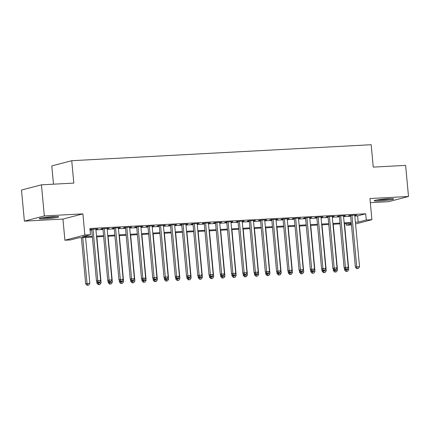 <?xml version="1.0" encoding="UTF-8"?>
<svg xmlns="http://www.w3.org/2000/svg" width="430" height="430" viewBox="0 0 430 430"><rect width="100%" height="100%" fill="white"/><g stroke="black" fill="none" stroke-linecap="round" stroke-linejoin="round"><path stroke-width="0.64" d="M44.79 218.849A9.777 0.785 174.7 0 0 58.733 216.849A9.777 0.785 174.7 0 0 53.202 216.65A9.777 0.785 174.7 0 0 39.259 218.655A9.777 0.785 174.7 0 0 44.79 218.849M379.685 200.971A9.777 0.785 174.7 0 0 393.627 198.966A9.777 0.785 174.7 0 0 388.096 198.773A9.777 0.785 174.7 0 0 374.154 200.778A9.777 0.785 174.7 0 0 379.685 200.971M92.391 237.08L78.62 237.817L70.531 239.929L64.903 240.23L84.855 235.017L90.483 234.715L82.393 236.828L92.316 236.301M62.941 219.08L82.893 213.866L44.338 215.924L41.452 184.825L21.5 190.033L24.386 221.138L62.941 219.08L64.903 240.23M53.481 184.18L51.788 165.91L71.74 160.702L371.176 144.716L373.251 167.109L405.614 165.383L408.5 196.483L369.945 198.542L371.907 219.692L355.572 223.96M370.327 202.67L388.548 201.697L408.5 196.483M351.455 224.933L346.327 225.207L351.358 223.89M346.171 223.53L346.327 225.207M44.338 215.924L24.386 221.138M95.874 229.271L97.82 228.889L90.004 229.523M107.129 228.669L109.075 228.287L102.319 228.647L100.969 228.996L102.942 228.894M118.384 228.067L120.33 227.685L113.579 228.045L112.23 228.4L114.197 228.292M129.645 227.47L131.585 227.083L124.834 227.443L123.485 227.798L125.458 227.69M140.9 226.868L142.846 226.481L136.09 226.841L134.74 227.196L136.713 227.088M152.155 226.266L154.101 225.884L147.345 226.244L146.001 226.594L147.968 226.492M163.416 225.664L165.356 225.282L158.605 225.642L157.256 225.992L159.224 225.89M174.671 225.062L176.617 224.68L169.861 225.04L168.512 225.395L170.484 225.288M185.927 224.465L187.872 224.078L181.116 224.439L179.772 224.793L181.739 224.686M197.187 223.863L199.128 223.476L192.377 223.837L191.027 224.191L192.995 224.084M208.442 223.261L210.388 222.88L203.632 223.24L202.283 223.589L204.255 223.487M219.698 222.659L221.643 222.278L214.887 222.638L213.543 222.987L215.511 222.885M230.958 222.057L232.899 221.676L226.148 222.036L224.799 222.391L226.766 222.283M242.214 221.461L244.159 221.074L237.403 221.434L236.054 221.789L238.026 221.681M253.469 220.859L255.415 220.472L248.658 220.832L247.309 221.187L249.282 221.079M264.724 220.257L266.67 219.875L259.919 220.235L258.57 220.585L260.537 220.482M275.985 219.655L277.925 219.273L271.174 219.633L269.825 219.983L271.798 219.88M287.24 219.053L289.186 218.671L282.429 219.031L281.08 219.386L283.053 219.278M298.495 218.456L300.441 218.069L293.69 218.429L292.341 218.784L294.308 218.676M309.756 217.854L311.696 217.467L304.945 217.827L303.596 218.182L305.569 218.075M321.011 217.252L322.957 216.87L316.2 217.231L314.851 217.58L316.824 217.478M332.266 216.65L334.212 216.268L327.456 216.629L326.112 216.978L328.079 216.876M343.527 216.048L345.467 215.666L338.716 216.027L337.367 216.381L339.334 216.274M354.836 216.032L357.615 215.887L365.704 213.775L89.908 228.497L90.483 234.715M90.063 230.168L91.74 230.077M95.928 229.856L102.996 229.48M107.183 229.254L114.251 228.878M118.444 228.652L125.512 228.276M129.699 228.05L136.767 227.674M140.954 227.454L148.022 227.072M152.209 226.852L159.283 226.476M163.47 226.25L170.538 225.874M174.725 225.648L181.793 225.272M185.98 225.046L193.054 224.67M197.241 224.449L204.309 224.068M208.496 223.847L215.564 223.471M219.751 223.245L226.82 222.869M231.012 222.643L238.08 222.267M242.267 222.041L249.335 221.665M253.523 221.445L260.591 221.063M264.783 220.843L271.851 220.466M276.038 220.241L283.107 219.864M287.294 219.639L294.362 219.262M298.554 219.037L305.623 218.66M309.81 218.44L316.878 218.058M321.065 217.838L328.133 217.462M332.32 217.236L339.394 216.86M343.581 216.634L350.649 216.258M354.782 215.451L356.728 215.064L349.972 215.425L348.623 215.779L350.595 215.672M90.01 229.582L91.687 229.496M82.893 213.866L84.855 235.017M365.704 213.775L366.279 219.993L371.907 219.692M41.452 184.825L73.815 183.094L71.74 160.702M351.299 223.261L344.231 223.638M340.039 223.858L332.971 224.24M328.783 224.46L321.715 224.836M317.528 225.062L310.46 225.438M306.267 225.664L299.199 226.04M295.012 226.266L287.944 226.642M283.757 226.863L276.689 227.244M272.502 227.465L265.428 227.841M261.241 228.067L254.173 228.443M249.986 228.669L242.918 229.045M238.731 229.271L231.657 229.647M227.47 229.867L220.402 230.249M216.215 230.469L209.147 230.845M204.959 231.071L197.891 231.447M193.699 231.673L186.631 232.049M182.444 232.275L175.375 232.651M171.188 232.872L164.12 233.253M159.928 233.474L152.86 233.85M148.673 234.076L141.604 234.452M137.417 234.678L130.349 235.054M126.157 235.28L119.088 235.656M114.901 235.876L107.833 236.258M103.646 236.478L96.578 236.855M355.411 222.256L358.19 222.106L366.279 219.993M96.503 236.075L103.571 235.699M107.763 235.473L114.831 235.097M119.019 234.877L126.087 234.495M130.274 234.275L137.342 233.899M141.534 233.673L148.603 233.297M152.79 233.071L159.858 232.695M164.045 232.469L171.113 232.093M175.3 231.872L182.374 231.49M186.561 231.27L193.629 230.894M197.816 230.668L204.884 230.292M209.071 230.066L216.139 229.69M220.332 229.464L227.4 229.088M231.587 228.868L238.655 228.486M242.843 228.266L249.911 227.889M254.103 227.663L261.171 227.287M265.358 227.061L272.426 226.685M276.614 226.459L283.682 226.083M287.874 225.863L294.942 225.481M299.129 225.261L306.198 224.885M310.385 224.659L317.453 224.283M321.645 224.057L328.713 223.681M332.901 223.455L339.969 223.079M344.156 222.858L351.224 222.477M357.615 215.887L358.19 222.106M355.352 215.14L355.379 215.419M344.097 215.742L344.124 216.016M332.836 216.338L332.863 216.618M321.581 216.94L321.608 217.22M310.326 217.542L310.352 217.822M299.065 218.144L299.092 218.424M287.81 218.746L287.837 219.02M276.554 219.343L276.581 219.623M265.299 219.945L265.321 220.225M254.039 220.547L254.065 220.826M242.783 221.149L242.81 221.428M231.528 221.751L231.55 222.025M220.267 222.348L220.294 222.627M209.012 222.95L209.039 223.229M197.757 223.552L197.778 223.831M186.496 224.154L186.523 224.433M175.241 224.756L175.268 225.03M163.986 225.352L164.013 225.632M152.725 225.954L152.752 226.234M141.47 226.556L141.497 226.836M130.215 227.158L130.242 227.438M118.954 227.76L118.981 228.034M107.699 228.357L107.726 228.636M96.444 228.959L96.47 229.238M350.568 215.392L355.373 267.18L356.723 266.826L351.944 215.322M357.308 268.508L358.437 268.444L357.308 268.508L356.723 266.826L359.534 266.675L354.755 215.172M355.373 267.18L356.771 268.648M358.437 268.444L359.534 266.675M344.409 268.089L344.586 269.997L348.752 269.492L344.494 223.621M345.897 269.228L346.526 271.325L345.983 271.464L347.65 271.26L346.526 271.325M348.752 269.492L347.65 271.26M345.983 271.464L344.586 269.997M390.435 198.687A8.46 0.677 -5.3 0 1 380.158 199.826A8.46 0.677 -5.3 0 1 377.239 199.907M376.379 200.063A9.713 0.779 174.7 0 0 379.62 199.966A9.713 0.779 174.7 0 0 391.311 198.676M55.54 216.564A8.46 0.677 -5.3 0 1 42.344 217.79M41.484 217.94A9.713 0.779 174.7 0 0 56.416 216.553M339.313 215.994L344.113 267.782L345.462 267.428L340.684 215.919M346.053 269.105L347.177 269.046L346.053 269.105L345.462 267.428L348.279 267.277L343.5 215.769M344.113 267.782L345.516 269.25M347.177 269.046L348.279 267.277M328.052 216.596L332.858 268.385L334.207 268.03L329.428 216.521M334.798 269.707L335.921 269.648L334.798 269.707L334.207 268.03L337.023 267.879L332.245 216.371M332.858 268.385L334.255 269.846M335.921 269.648L337.023 267.879M316.797 217.198L321.602 268.981L322.952 268.632L318.173 217.123M323.537 270.309L324.666 270.25L323.537 270.309L322.952 268.632L325.763 268.481L320.984 216.973M321.602 268.981L323 270.449M324.666 270.25L325.763 268.481M305.542 217.8L310.342 269.583L311.691 269.234L306.912 217.725M312.282 270.911L313.406 270.852L312.282 270.911L311.691 269.234L314.507 269.083L309.729 217.575M310.342 269.583L311.745 271.05M313.406 270.852L314.507 269.083M333.153 268.691L333.331 270.599L337.491 270.094L333.239 224.224M334.637 269.83L335.266 271.921L334.728 272.066L336.394 271.862L335.266 271.921M337.491 270.094L336.394 271.862M334.728 272.066L333.331 270.599M321.898 269.293L322.07 271.201L326.236 270.696L321.979 224.825M323.381 270.427L324.01 272.523L323.473 272.663L325.134 272.464L324.01 272.523M326.236 270.696L325.134 272.464M323.473 272.663L322.07 271.201M310.637 269.895L310.815 271.798L314.98 271.298L310.723 225.427M312.126 271.029L312.755 273.125L312.212 273.265L313.879 273.066L312.755 273.125M314.98 271.298L313.879 273.066M312.212 273.265L310.815 271.798M299.382 270.491L299.56 272.4L303.72 271.9L299.468 226.024M300.866 271.631L301.494 273.727L300.957 273.867L302.623 273.668L301.494 273.727M303.72 271.9L302.623 273.668M300.957 273.867L299.56 272.4M294.281 218.397L299.087 270.185L300.436 269.83L295.657 218.327M301.027 271.513L302.15 271.448L301.027 271.513L300.436 269.83L303.252 269.68L298.474 218.177M299.087 270.185L300.484 271.652M302.15 271.448L303.252 269.68M288.127 271.094L288.304 273.002L292.464 272.496L288.208 226.626M289.61 272.233L290.239 274.329L289.702 274.469L291.368 274.265L290.239 274.329M292.464 272.496L291.368 274.265M289.702 274.469L288.304 273.002M283.026 218.999L287.831 270.787L289.18 270.432L284.402 218.924M289.766 272.109L290.895 272.05L289.766 272.109L289.18 270.432L291.991 270.282L287.213 218.779M287.831 270.787L289.229 272.255M290.895 272.05L291.991 270.282M276.866 271.695L277.044 273.604L281.209 273.098L276.952 227.228M278.355 272.835L278.984 274.926L278.441 275.071L280.107 274.867L278.984 274.926M281.209 273.098L280.107 274.867M278.441 275.071L277.044 273.604M271.771 219.601L276.576 271.389L277.92 271.034L273.141 219.526M278.511 272.711L279.64 272.652L278.511 272.711L277.92 271.034L280.736 270.884L275.958 219.375M276.576 271.389L277.973 272.851M279.64 272.652L280.736 270.884M265.611 272.298L265.788 274.206L269.949 273.7L265.697 227.83M267.1 273.432L267.729 275.528L267.186 275.668L268.852 275.469L267.729 275.528M269.949 273.7L268.852 275.469M267.186 275.668L265.788 274.206M260.51 220.203L265.315 271.986L266.664 271.636L261.886 220.128M267.256 273.313L268.379 273.254L267.256 273.313L266.664 271.636L269.481 271.486L264.703 219.977M265.315 271.986L266.713 273.453M268.379 273.254L269.481 271.486M254.356 272.899L254.533 274.802L258.693 274.302L254.436 228.432M255.839 274.034L256.468 276.13L255.931 276.27L257.597 276.071L256.468 276.13M258.693 274.302L257.597 276.071M255.931 276.27L254.533 274.802M249.255 220.805L254.06 272.588L255.409 272.238L250.631 220.73M255.995 273.915L257.124 273.856L255.995 273.915L255.409 272.238L258.22 272.088L253.442 220.579M254.06 272.588L255.458 274.055M257.124 273.856L258.22 272.088M238 221.402L242.805 273.19L244.149 272.835L239.37 221.332M244.74 274.517L245.869 274.453L244.74 274.517L244.149 272.835L246.965 272.684L242.187 221.181M242.805 273.19L244.202 274.657M245.869 274.453L246.965 272.684M226.744 222.004L231.544 273.792L232.893 273.437L228.115 221.928M233.485 275.114L234.608 275.055L233.485 275.114L232.893 273.437L235.71 273.286L230.931 221.783M231.544 273.792L232.947 275.259M234.608 275.055L235.71 273.286M215.484 222.606L220.289 274.394L221.638 274.039L216.86 222.53M222.229 275.716L223.353 275.657L222.229 275.716L221.638 274.039L224.449 273.888L219.671 222.38M220.289 274.394L221.686 275.856M223.353 275.657L224.449 273.888M204.228 223.208L209.034 274.99L210.383 274.641L205.604 223.132M210.969 276.318L212.097 276.259L210.969 276.318L210.383 274.641L213.194 274.49L208.416 222.982M209.034 274.99L210.431 276.458M212.097 276.259L213.194 274.49M192.973 223.81L197.773 275.592L199.122 275.243L194.344 223.734M199.713 276.92L200.837 276.861L199.713 276.92L199.122 275.243L201.939 275.092L197.16 223.584M197.773 275.592L199.176 277.06M200.837 276.861L201.939 275.092M181.713 224.406L186.518 276.194L187.867 275.84L183.089 224.336M188.458 277.522L189.582 277.458L188.458 277.522L187.867 275.84L190.678 275.689L185.9 224.186M186.518 276.194L187.915 277.662M189.582 277.458L190.678 275.689M170.457 225.008L175.263 276.796L176.612 276.442L171.833 224.933M177.198 278.119L178.326 278.06L177.198 278.119L176.612 276.442L179.423 276.291L174.644 224.788M175.263 276.796L176.66 278.264M178.326 278.06L179.423 276.291M159.202 225.61L164.002 277.398L165.351 277.044L160.573 225.535M165.942 278.721L167.066 278.661L165.942 278.721L165.351 277.044L168.168 276.893L163.389 225.384M164.002 277.398L165.405 278.86M167.066 278.661L168.168 276.893M147.941 226.212L152.747 277.995L154.096 277.646L149.317 226.137M154.687 279.323L155.81 279.263L154.687 279.323L154.096 277.646L156.912 277.495L152.134 225.986M152.747 277.995L154.144 279.462M155.81 279.263L156.912 277.495M136.686 226.814L141.492 278.597L142.841 278.248L138.062 226.739M143.426 279.925L144.555 279.865L143.426 279.925L142.841 278.248L145.652 278.097L140.873 226.588M141.492 278.597L142.889 280.064M144.555 279.865L145.652 278.097M125.431 227.411L130.236 279.199L131.58 278.844L126.802 227.341M132.171 280.527L133.295 280.462L132.171 280.527L131.58 278.844L134.397 278.694L129.618 227.19M130.236 279.199L131.634 280.666M133.295 280.462L134.397 278.694M243.095 273.496L243.273 275.404L247.438 274.904L243.181 229.029M244.584 274.636L245.213 276.732L244.675 276.872L246.336 276.673L245.213 276.732M247.438 274.904L246.336 276.673M244.675 276.872L243.273 275.404M231.84 274.098L232.017 276.006L236.177 275.501L231.926 229.631M233.329 275.238L233.958 277.334L233.415 277.474L235.081 277.269L233.958 277.334M236.177 275.501L235.081 277.269M233.415 277.474L232.017 276.006M220.585 274.7L220.762 276.608L224.922 276.103L220.665 230.233M222.068 275.84L222.697 277.93L222.159 278.076L223.826 277.871L222.697 277.93M224.922 276.103L223.826 277.871M222.159 278.076L220.762 276.608M209.324 275.302L209.501 277.21L213.667 276.705L209.41 230.835M210.813 276.436L211.442 278.533L210.904 278.672L212.565 278.473L211.442 278.533M213.667 276.705L212.565 278.473M210.904 278.672L209.501 277.21M198.069 275.904L198.246 277.807L202.406 277.307L198.155 231.437M199.558 277.038L200.186 279.135L199.644 279.274L201.31 279.075L200.186 279.135M202.406 277.307L201.31 279.075M199.644 279.274L198.246 277.807M186.814 276.501L186.991 278.409L191.151 277.909L186.894 232.033M188.297 277.64L188.926 279.737L188.388 279.876L190.055 279.677L188.926 279.737M191.151 277.909L190.055 279.677M188.388 279.876L186.991 278.409M175.558 277.103L175.73 279.011L179.896 278.506L175.639 232.635M177.042 278.242L177.671 280.338L177.133 280.478L178.794 280.274L177.671 280.338M179.896 278.506L178.794 280.274M177.133 280.478L175.73 279.011M164.298 277.705L164.475 279.613L168.641 279.108L164.384 233.237M165.786 278.844L166.415 280.935L165.873 281.08L167.539 280.876L166.415 280.935M168.641 279.108L167.539 280.876M165.873 281.08L164.475 279.613M153.042 278.307L153.22 280.215L157.38 279.71L153.128 233.839M154.526 279.441L155.155 281.537L154.617 281.677L156.283 281.478L155.155 281.537M157.38 279.71L156.283 281.478M154.617 281.677L153.22 280.215M141.787 278.909L141.964 280.812L146.125 280.312L141.868 234.441M143.271 280.043L143.9 282.139L143.362 282.279L145.028 282.08L143.9 282.139M146.125 280.312L145.028 282.08M143.362 282.279L141.964 280.812M130.526 279.505L130.704 281.413L134.869 280.914L130.612 235.038M132.015 280.645L132.644 282.741L132.101 282.881L133.768 282.682L132.644 282.741M134.869 280.914L133.768 282.682M132.101 282.881L130.704 281.413M119.271 280.107L119.449 282.015L123.609 281.516L119.357 235.64M120.76 281.247L121.384 283.343L120.846 283.483L122.512 283.279L121.384 283.343M123.609 281.516L122.512 283.279M120.846 283.483L119.449 282.015M114.17 228.013L118.976 279.801L120.325 279.446L115.546 227.938M120.916 281.123L122.039 281.064L120.916 281.123L120.325 279.446L123.141 279.296L118.363 227.792M118.976 279.801L120.373 281.268M122.039 281.064L123.141 279.296M102.915 228.615L107.72 280.403L109.069 280.048L104.291 228.54M109.655 281.725L110.784 281.666L109.655 281.725L109.069 280.048L111.881 279.898L107.102 228.389M107.72 280.403L109.118 281.865M110.784 281.666L111.881 279.898M91.66 229.217L96.465 281L97.809 280.65L93.031 229.142M98.4 282.327L99.529 282.268L98.4 282.327L97.809 280.65L100.625 280.5L95.847 228.991M96.465 281L97.863 282.467M99.529 282.268L100.625 280.5M108.016 280.709L108.193 282.617L112.354 282.112L108.097 236.242M109.499 281.849L110.128 283.94L109.591 284.085L111.257 283.881L110.128 283.94M112.354 282.112L111.257 283.881M109.591 284.085L108.193 282.617M96.755 281.311L96.933 283.219L101.098 282.714L96.841 236.844M98.244 282.445L98.873 284.542L98.336 284.681L99.996 284.483L98.873 284.542M101.098 282.714L99.996 284.483M98.336 284.681L96.933 283.219M81.394 237.666L85.677 283.816L89.838 283.316L85.586 237.446M82.77 237.596L87.027 283.467L87.618 285.144L87.075 285.284L88.741 285.085L87.618 285.144M89.838 283.316L88.741 285.085M87.075 285.284L85.677 283.816"/></g></svg>
